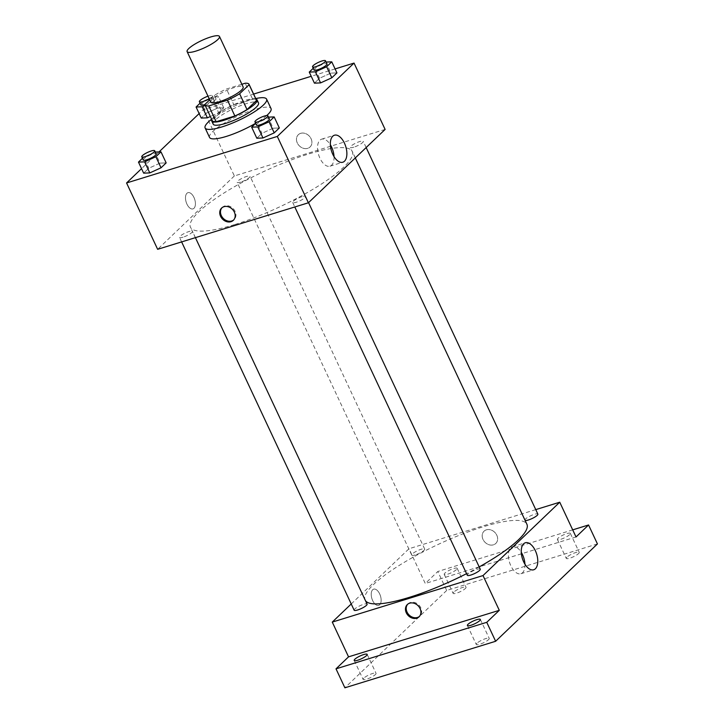 <?xml version="1.0" encoding="UTF-8"?>
<svg xmlns="http://www.w3.org/2000/svg" width="724" height="724" viewBox="0 0 724 724"><rect width="100%" height="100%" fill="white"/><g stroke="black" fill="none" stroke-linecap="round" stroke-linejoin="round"><path stroke-width="0.54" stroke-dasharray="3.62 2.71" d="M210.793 102.165A17.865 3.873 154.9 0 1 225.336 91.079A17.865 3.873 154.9 0 1 243.155 87.007M241.87 84.265L226.476 89.007A24.345 5.276 154.9 0 0 214.34 95.405L209.707 99.84M214.34 95.405L221.743 111.206L212.222 120.302L204.829 104.509M221.743 111.206A24.345 5.276 154.9 0 1 233.879 104.808L226.476 89.007M256.423 100.057A24.345 5.276 154.9 0 0 252.576 99.034L233.879 104.808M255.889 98.926A25.014 5.421 -25.1 0 0 235.943 103.749A25.014 5.421 -25.1 0 0 214.087 116.645A25.014 5.421 -25.1 0 0 211.806 119.578M213.2 124.157A25.014 5.421 154.9 0 1 215.562 119.804A25.014 5.421 154.9 0 1 240.042 105.84A25.014 5.421 154.9 0 1 258.513 102.935M252.576 99.034L245.183 83.242M211.634 119.225A33.947 7.367 154.9 0 1 255.726 98.573M209.553 137.424A33.947 7.367 154.9 0 1 237.173 116.356A33.947 7.367 154.9 0 1 271.038 108.618M266.713 115.55A33.947 7.367 154.9 0 1 255.599 123.288M205.173 105.433L213.471 101.65L218.648 112.709L210.358 116.492L218.648 112.709L223.761 107.822L217.616 108.066L206.367 113.188L201.254 118.075L206.367 113.188L201.191 102.129L200.05 103.215M326.099 62.056L330.796 73.133L336.941 72.889L330.796 73.133L319.546 78.264L314.433 83.151L319.546 78.264L314.37 67.205L313.239 68.282M335.085 68.925L311.22 76.291M253.617 94.075L203.281 109.605L199.145 113.568M159.036 151.913L141.542 168.638M155.325 152.058L154.836 152.085L160.022 163.135L166.158 162.9L160.022 163.135L148.764 168.267L143.651 173.154L148.764 168.267L143.587 157.208L142.456 158.294M268.504 117.134L268.016 117.152L273.201 128.211L279.337 127.967L273.201 128.211L261.943 133.334L256.83 138.221L261.943 133.334L256.767 122.275L255.635 123.361M385.114 129.424L234.359 175.95L203.281 109.605M234.359 175.95L157.642 249.309M186.946 204.132A8.489 4.489 72.8 0 0 192.955 208.892A8.489 4.489 72.8 0 0 194.738 199.462A8.489 4.489 72.8 0 0 187.95 192.675A8.489 4.489 72.8 0 0 186.946 204.132A8.489 4.489 72.8 0 0 192.955 208.892A8.489 4.489 72.8 0 0 194.738 199.462A8.489 4.489 72.8 0 0 187.95 192.675A8.489 4.489 72.8 0 0 186.946 204.132M234.486 224.639A89.342 19.376 154.9 0 1 190.466 227.264A89.342 19.376 154.9 0 1 263.156 171.823A89.342 19.376 154.9 0 1 352.28 151.47A89.342 19.376 154.9 0 1 317.338 186.62A89.342 19.376 154.9 0 1 234.486 224.639M353.819 147.189A7.15 1.548 154.9 0 1 350.289 147.397A7.15 1.548 154.9 0 1 356.108 142.963A7.15 1.548 154.9 0 1 363.24 141.334A7.15 1.548 154.9 0 1 360.443 144.148A7.15 1.548 154.9 0 1 353.819 147.189M240.63 182.113A7.15 1.548 154.9 0 1 237.11 182.33A7.15 1.548 154.9 0 1 242.929 177.887A7.15 1.548 154.9 0 1 250.061 176.267A7.15 1.548 154.9 0 1 247.264 179.072A7.15 1.548 154.9 0 1 240.63 182.113M183.036 237.191A7.15 1.548 154.9 0 1 179.516 237.4A7.15 1.548 154.9 0 1 185.326 232.965A7.15 1.548 154.9 0 1 192.457 231.336A7.15 1.548 154.9 0 1 189.661 234.151A7.15 1.548 154.9 0 1 183.036 237.191M302.116 196.62A7.15 1.548 -25.1 0 0 295.492 199.661A7.15 1.548 -25.1 0 0 292.695 202.476A7.15 1.548 -25.1 0 0 299.827 200.847A7.15 1.548 -25.1 0 0 305.637 196.403A7.15 1.548 -25.1 0 0 302.116 196.62M300.668 133.334A8.489 6.969 -133.7 0 0 298.324 134.709A8.489 6.969 -133.7 0 0 299.148 145.66A8.489 6.969 -133.7 0 0 310.053 146.972A8.489 6.969 -133.7 0 0 310.261 137.307A8.489 6.969 -133.7 0 0 300.668 133.334A8.489 6.969 -133.7 0 0 298.324 134.709A8.489 6.969 -133.7 0 0 299.148 145.66A8.489 6.969 -133.7 0 0 310.053 146.981A8.489 6.969 -133.7 0 0 310.261 137.307A8.489 6.969 -133.7 0 0 300.668 133.343M221.987 207.725A8.489 6.969 46.3 0 1 222.34 207.354A8.489 6.969 46.3 0 1 233.246 208.675A8.489 6.969 46.3 0 1 234.078 219.625A8.489 6.969 46.3 0 1 233.689 219.96M334.026 156.637A14.136 7.466 -107.2 0 1 329.954 166.194A14.136 7.466 -107.2 0 1 319.954 158.266A14.136 7.466 -107.2 0 1 321.619 139.18A14.136 7.466 -107.2 0 1 330.37 144.773M365.502 600.739A89.342 19.376 154.9 0 1 365.095 600.06A89.342 19.376 154.9 0 1 437.785 544.611A89.342 19.376 154.9 0 1 526.909 524.257M479.197 566.919A89.342 19.376 154.9 0 1 466.573 573.661M480.265 569.2A7.15 1.548 -25.1 0 0 476.745 569.408A7.15 1.548 -25.1 0 0 470.12 572.449A7.15 1.548 -25.1 0 0 467.324 575.263M415.259 554.91A7.15 1.548 154.9 0 1 411.739 555.118A7.15 1.548 154.9 0 1 417.558 550.683A7.15 1.548 154.9 0 1 424.689 549.054A7.15 1.548 154.9 0 1 421.893 551.869A7.15 1.548 154.9 0 1 415.259 554.91M354.145 610.196A7.15 1.548 154.9 0 1 359.955 605.762A7.15 1.548 154.9 0 1 367.086 604.133M525.081 520.357A7.15 1.548 154.9 0 1 524.918 520.185A7.15 1.548 154.9 0 1 530.737 515.75A7.15 1.548 154.9 0 1 537.869 514.121M535.76 509.615L408.988 548.747L351.231 603.97M597.436 543.932L446.69 590.458L437.812 571.498L425.269 583.49L408.988 548.747M446.69 590.458L344.886 687.8M372.67 600.621A8.489 4.489 72.8 0 0 378.679 605.382A8.489 4.489 72.8 0 0 380.462 595.942A8.489 4.489 72.8 0 0 373.674 589.155A8.489 4.489 72.8 0 0 372.67 600.621A8.489 4.489 72.8 0 0 378.679 605.382A8.489 4.489 72.8 0 0 380.462 595.942A8.489 4.489 72.8 0 0 373.674 589.155A8.489 4.489 72.8 0 0 372.679 600.621M576.023 536.964L425.269 583.49M486.401 529.823A8.489 6.969 -133.7 0 0 484.048 531.19A8.489 6.969 -133.7 0 0 484.881 542.14A8.489 6.969 -133.7 0 0 495.777 543.462A8.489 6.969 -133.7 0 0 495.985 533.787A8.489 6.969 -133.7 0 0 486.401 529.823A8.489 6.969 -133.7 0 0 484.048 531.19A8.489 6.969 -133.7 0 0 484.881 542.14A8.489 6.969 -133.7 0 0 495.777 543.462A8.489 6.969 -133.7 0 0 495.985 533.787A8.489 6.969 -133.7 0 0 486.401 529.823M407.712 604.214A8.489 6.969 46.3 0 1 408.074 603.834A8.489 6.969 46.3 0 1 418.97 605.155A8.489 6.969 46.3 0 1 419.802 616.106A8.489 6.969 46.3 0 1 419.413 616.45M524.936 564.186A14.136 7.466 -107.2 0 1 520.864 573.734A14.136 7.466 -107.2 0 1 510.854 565.806A14.136 7.466 -107.2 0 1 512.529 546.72A14.136 7.466 -107.2 0 1 521.271 552.322M456.491 569.562A7.15 1.548 154.9 0 1 449.495 573.553A7.15 1.548 154.9 0 1 444.219 574.376A7.15 1.548 154.9 0 1 450.038 569.942A7.15 1.548 154.9 0 1 457.17 568.313A7.15 1.548 154.9 0 1 456.491 569.562M569.67 534.629A7.15 1.548 154.9 0 1 562.675 538.62A7.15 1.548 154.9 0 1 557.399 539.452A7.15 1.548 154.9 0 1 563.218 535.018A7.15 1.548 154.9 0 1 570.349 533.389A7.15 1.548 154.9 0 1 569.67 534.629M572.693 529.868L437.812 571.498M566.955 557.163A7.15 1.548 -25.1 0 0 566.277 558.403A7.15 1.548 -25.1 0 0 571.553 557.571A7.15 1.548 -25.1 0 0 578.548 553.579A7.15 1.548 -25.1 0 0 579.227 552.34A7.15 1.548 -25.1 0 0 573.951 553.172A7.15 1.548 -25.1 0 0 566.955 557.163M476.953 643.22A7.15 1.548 -25.1 0 0 476.274 644.46A7.15 1.548 -25.1 0 0 481.56 643.627A7.15 1.548 -25.1 0 0 488.546 639.636A7.15 1.548 -25.1 0 0 489.225 638.396A7.15 1.548 -25.1 0 0 483.949 639.229A7.15 1.548 -25.1 0 0 476.953 643.22M363.774 678.153A7.15 1.548 -25.1 0 0 363.095 679.393A7.15 1.548 -25.1 0 0 368.38 678.56A7.15 1.548 -25.1 0 0 375.367 674.569A7.15 1.548 -25.1 0 0 376.046 673.329A7.15 1.548 -25.1 0 0 370.769 674.153A7.15 1.548 -25.1 0 0 363.774 678.153M453.776 592.096A7.15 1.548 -25.1 0 0 453.097 593.336A7.15 1.548 -25.1 0 0 458.373 592.504A7.15 1.548 -25.1 0 0 465.369 588.512A7.15 1.548 -25.1 0 0 466.048 587.273A7.15 1.548 -25.1 0 0 460.772 588.105A7.15 1.548 -25.1 0 0 453.776 592.096M268.016 117.152L256.767 122.275M256.432 125.071A7.15 1.548 154.9 0 1 262.251 120.637A7.15 1.548 154.9 0 1 269.382 119.008M273.201 128.211L261.943 133.334M325.619 62.074L314.37 67.205M314.035 69.993A7.15 1.548 154.9 0 1 319.854 65.558A7.15 1.548 154.9 0 1 326.977 63.929M330.796 73.133L319.546 78.264M154.836 152.085L143.587 157.208M143.252 160.004A7.15 1.548 154.9 0 1 149.072 155.56A7.15 1.548 154.9 0 1 156.203 153.94M160.022 163.135L148.764 168.267M213.471 101.65L218.585 96.763L212.44 97.007L201.191 102.129M200.856 104.926A7.15 1.548 154.9 0 1 206.666 100.491A7.15 1.548 154.9 0 1 213.797 98.862A7.15 1.548 154.9 0 1 204.829 104.573M218.648 112.709L223.761 107.822L217.616 108.066L212.44 97.007M217.616 108.066L206.367 113.188M223.761 107.822L218.585 96.763M207.987 96.174A7.15 1.548 154.9 0 1 212.322 95.704A7.15 1.548 154.9 0 1 209.182 98.726M222.34 207.354L221.598 208.069M234.078 219.625L233.327 220.331M329.954 166.194L342.778 162.239M321.619 139.18L334.443 135.216M355.303 157.923L352.28 151.47M365.095 600.06L190.466 227.264M292.695 202.476L294.804 206.974M305.637 196.403L308.551 202.63M424.689 549.054L250.061 176.267M411.739 555.118L237.11 182.33M195.417 237.653L192.457 231.336M181.624 241.907L179.516 237.4M366.154 147.551L363.24 141.334M524.918 520.185L350.289 147.397M408.074 603.834L407.322 604.549M419.802 616.106L419.06 616.821M520.864 573.734L533.688 569.779M512.529 546.72L525.352 542.765M444.219 574.376L453.097 593.336M457.17 568.313L466.048 587.273M354.217 660.433L363.095 679.393M367.168 654.369L376.046 673.329M467.396 625.509L476.274 644.46M480.347 619.445L489.225 638.396M557.399 539.452L566.277 558.403M570.349 533.389L579.227 552.34M213.797 98.862L212.322 95.704"/><path stroke-width="1.09" d="M195.923 51.096A17.865 3.873 154.9 0 1 187.118 51.621A17.865 3.873 154.9 0 1 201.652 40.535A17.865 3.873 154.9 0 1 219.481 36.462A17.865 3.873 154.9 0 1 212.494 43.494A17.865 3.873 154.9 0 1 195.923 51.096M219.481 36.462L243.155 87.007A17.865 3.873 154.9 0 1 236.169 94.039A17.865 3.873 154.9 0 1 219.598 101.641A17.865 3.873 154.9 0 1 210.793 102.165L187.118 51.621M249.02 84.265L256.423 100.057A24.345 5.276 154.9 0 1 256.531 100.464L247.011 109.568L239.617 93.767L249.128 84.672A24.345 5.276 154.9 0 0 249.02 84.265A24.345 5.276 154.9 0 0 245.183 83.242L241.87 84.265M209.707 99.84L204.829 104.509A24.345 5.276 154.9 0 0 204.928 104.917A24.345 5.276 154.9 0 0 208.774 105.939L227.472 100.165A24.345 5.276 154.9 0 0 239.617 93.767M208.774 105.939L216.177 121.732L234.875 115.967L227.472 100.165M216.177 121.732A24.345 5.276 154.9 0 1 212.331 120.709L204.928 104.917M247.011 109.568A24.345 5.276 154.9 0 1 234.875 115.967M211.806 119.578A25.014 5.421 -25.1 0 0 211.725 120.998A25.014 5.421 -25.1 0 0 236.676 115.297A25.014 5.421 -25.1 0 0 257.029 99.776A25.014 5.421 -25.1 0 0 255.889 98.926M257.029 99.776L258.513 102.935A25.014 5.421 154.9 0 1 248.73 112.772A25.014 5.421 154.9 0 1 225.526 123.424A25.014 5.421 154.9 0 1 213.2 124.157L211.725 120.998M256.531 100.464L249.128 84.672M255.726 98.573A33.947 7.367 154.9 0 1 266.604 99.143A33.947 7.367 154.9 0 1 253.319 112.501A33.947 7.367 154.9 0 1 221.843 126.944A33.947 7.367 154.9 0 1 205.109 127.949A33.947 7.367 154.9 0 1 211.634 119.225M255.599 123.288A33.947 7.367 154.9 0 1 226.277 136.429A33.947 7.367 154.9 0 1 209.553 137.424L205.109 127.949M266.604 99.143L271.038 108.618A33.947 7.367 154.9 0 1 266.713 115.55M200.05 103.215L196.077 107.016L201.254 118.075L207.399 117.84L210.358 116.492L207.399 117.84L202.213 106.781L205.173 105.433M313.239 68.282L309.257 72.092L314.433 83.151L320.578 82.907L331.827 77.776L336.941 72.889L331.764 61.839L326.099 62.056M141.542 168.638L126.564 182.964L277.31 136.438L354.036 63.079L335.085 68.925M311.22 76.291L253.617 94.075M199.145 113.568L159.036 151.913M142.456 158.294L138.474 162.095L143.651 173.154L149.796 172.909L161.045 167.787L166.158 162.9L160.981 151.841L155.325 152.058M255.635 123.361L251.653 127.162L256.83 138.221L262.975 137.985L274.224 132.854L279.337 127.967L274.161 116.908L268.504 117.134M354.036 63.079L385.114 129.424L308.388 202.783L157.642 249.309L126.564 182.964M308.388 202.783L277.31 136.438M332.778 154.312A14.136 7.466 -107.2 0 1 334.443 135.216A14.136 7.466 -107.2 0 1 345.746 146.529A14.136 7.466 -107.2 0 1 342.778 162.239A14.136 7.466 -107.2 0 1 332.778 154.312M230.983 221.707A8.489 6.969 46.3 0 1 221.39 217.734A8.489 6.969 46.3 0 1 221.598 208.069A8.489 6.969 46.3 0 1 232.504 209.39A8.489 6.969 46.3 0 1 233.327 220.331A8.489 6.969 46.3 0 1 230.983 221.707M233.689 219.96A8.489 6.969 46.3 0 1 231.725 220.992A8.489 6.969 46.3 0 1 222.313 217.281A8.489 6.969 46.3 0 1 221.987 207.725M330.37 144.773A14.136 7.466 -107.2 0 1 334.026 156.637M466.573 573.661A89.342 19.376 154.9 0 1 409.114 597.427A89.342 19.376 154.9 0 1 365.502 600.739M355.303 157.923L526.909 524.257A89.342 19.376 154.9 0 1 479.197 566.919M294.804 206.974L467.324 575.263A7.15 1.548 -25.1 0 0 474.446 573.634A7.15 1.548 -25.1 0 0 480.265 569.2L308.551 202.63M195.417 237.653L367.086 604.133A7.15 1.548 154.9 0 1 364.29 606.938A7.15 1.548 154.9 0 1 357.665 609.979A7.15 1.548 154.9 0 1 354.145 610.196L181.624 241.907M366.154 147.551L537.869 514.121A7.15 1.548 154.9 0 1 535.072 516.936A7.15 1.548 154.9 0 1 528.439 519.977A7.15 1.548 154.9 0 1 525.081 520.357M351.231 603.97L332.271 622.097L483.017 575.571L559.743 502.212L535.76 509.615M486.754 622.314L495.632 641.274L344.886 687.8L336.008 668.84L486.754 622.314L499.298 610.323L483.017 575.571M332.271 622.097L348.543 656.849L336.008 668.84M495.632 641.274L597.436 543.932L588.558 524.972L572.693 529.868M559.743 502.212L576.023 536.964L588.558 524.972M523.678 561.851A14.136 7.466 -107.2 0 1 525.352 542.765A14.136 7.466 -107.2 0 1 536.656 554.068A14.136 7.466 -107.2 0 1 533.688 569.779A14.136 7.466 -107.2 0 1 523.678 561.851M348.543 656.849L499.298 610.323M416.707 618.187A8.489 6.969 46.3 0 1 407.114 614.224A8.489 6.969 46.3 0 1 407.322 604.549A8.489 6.969 46.3 0 1 418.228 605.87A8.489 6.969 46.3 0 1 419.06 616.821A8.489 6.969 46.3 0 1 416.707 618.187M419.413 616.45A8.489 6.969 46.3 0 1 417.449 617.472A8.489 6.969 46.3 0 1 408.037 613.762A8.489 6.969 46.3 0 1 407.712 604.214M521.271 552.322A14.136 7.466 -107.2 0 1 524.936 564.186M366.489 655.618A7.15 1.548 154.9 0 1 359.493 659.609A7.15 1.548 154.9 0 1 354.217 660.433A7.15 1.548 154.9 0 1 360.036 655.998A7.15 1.548 154.9 0 1 367.168 654.369A7.15 1.548 154.9 0 1 366.489 655.618M479.668 620.685A7.15 1.548 154.9 0 1 472.672 624.676A7.15 1.548 154.9 0 1 467.396 625.509A7.15 1.548 154.9 0 1 473.215 621.065A7.15 1.548 154.9 0 1 480.347 619.445A7.15 1.548 154.9 0 1 479.668 620.685M251.653 127.162L257.798 126.926L269.047 121.795L274.161 116.908M267.898 115.849L269.382 119.008A7.15 1.548 154.9 0 1 266.586 121.822A7.15 1.548 154.9 0 1 259.952 124.863A7.15 1.548 154.9 0 1 256.432 125.071L254.957 121.913A7.15 1.548 154.9 0 1 260.767 117.478A7.15 1.548 154.9 0 1 267.898 115.849A7.15 1.548 154.9 0 1 265.102 118.655A7.15 1.548 154.9 0 1 258.477 121.695A7.15 1.548 154.9 0 1 254.957 121.913M256.83 138.221L262.975 137.985L257.798 126.926M262.975 137.985L274.224 132.854L269.047 121.795M274.224 132.854L279.337 127.967M309.257 72.092L315.392 71.848L326.651 66.726L331.764 61.839M325.501 60.771L326.977 63.929A7.15 1.548 154.9 0 1 324.189 66.744A7.15 1.548 154.9 0 1 317.555 69.785A7.15 1.548 154.9 0 1 314.035 69.993L312.56 66.834A7.15 1.548 154.9 0 1 318.37 62.4A7.15 1.548 154.9 0 1 325.501 60.771A7.15 1.548 154.9 0 1 322.705 63.585A7.15 1.548 154.9 0 1 316.08 66.626A7.15 1.548 154.9 0 1 312.56 66.834M314.433 83.151L320.578 82.907L315.392 71.848M320.578 82.907L331.827 77.776L326.651 66.726M331.827 77.776L336.941 72.889M138.474 162.095L144.619 161.859L155.868 156.728L160.981 151.841M154.719 150.773L156.203 153.94A7.15 1.548 154.9 0 1 153.407 156.746A7.15 1.548 154.9 0 1 146.773 159.787A7.15 1.548 154.9 0 1 143.252 160.004L141.777 156.837A7.15 1.548 154.9 0 1 147.587 152.402A7.15 1.548 154.9 0 1 154.719 150.773A7.15 1.548 154.9 0 1 151.922 153.588A7.15 1.548 154.9 0 1 145.298 156.628A7.15 1.548 154.9 0 1 141.777 156.837M143.651 173.154L149.796 172.909L144.619 161.859M149.796 172.909L161.045 167.787L155.868 156.728M161.045 167.787L166.158 162.9M196.077 107.016L202.213 106.781M204.829 104.573A7.15 1.548 154.9 0 1 204.376 104.718A7.15 1.548 154.9 0 1 200.856 104.926L199.372 101.767A7.15 1.548 154.9 0 1 207.987 96.174M201.254 118.075L207.399 117.84M209.182 98.726A7.15 1.548 154.9 0 1 202.901 101.559A7.15 1.548 154.9 0 1 199.372 101.767"/></g></svg>
